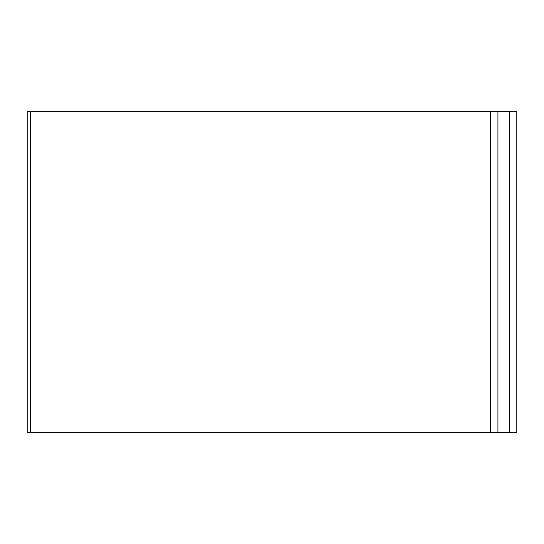 <?xml version="1.0" encoding="UTF-8"?>
<svg xmlns="http://www.w3.org/2000/svg" width="544" height="544" viewBox="0 0 544 544"><rect width="100%" height="100%" fill="white"/><g stroke="black" fill="none" stroke-linecap="round" stroke-linejoin="round"><path stroke-width="0.82" d="M30.498 111.629L490.389 111.629L490.389 432.371L27.2 432.371L27.2 111.629L30.498 111.629L30.498 432.371M516.8 111.629L516.8 432.371L509.252 432.371L509.252 111.629L516.8 111.629M490.389 111.629L509.252 111.629M497.93 111.629L497.93 432.371L509.252 432.371M490.389 432.371L497.93 432.371"/></g></svg>
